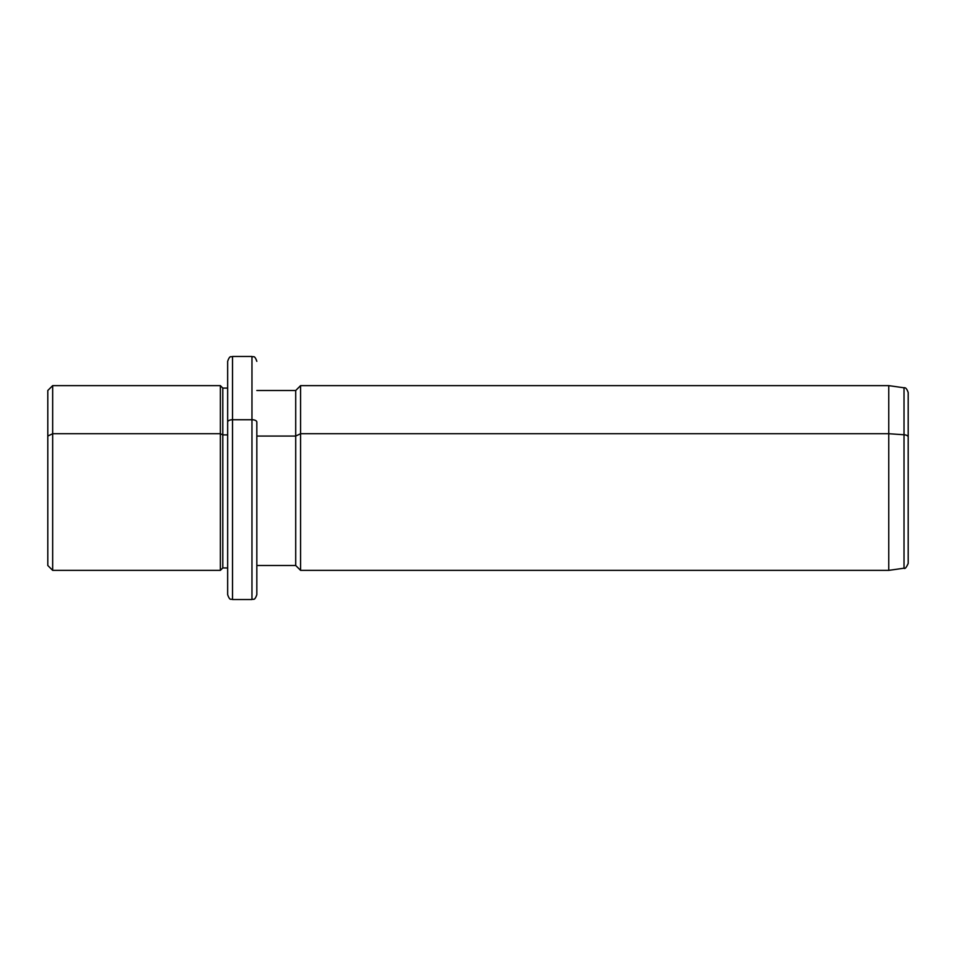 <?xml version="1.0" encoding="UTF-8"?>
<svg xmlns="http://www.w3.org/2000/svg" width="956" height="956" viewBox="0 0 956 956"><rect width="100%" height="100%" fill="white"/><g stroke="black" fill="none" stroke-linecap="round" stroke-linejoin="round"><path stroke-width="1.43" d="M256.829 390.502L295.715 390.502L300.578 385.638L888.757 385.638L904.018 387.789C905.571 387.335 906.957 388.937 908.2 392.593L908.2 437.059A4.864 2.33 180 0 0 904.018 434.753A4.864 2.33 0 0 1 908.2 437.059L908.2 563.407C906.348 567.565 904.95 569.167 904.018 568.211L904.018 387.789L904.018 434.753L888.757 433.725L904.018 434.753L904.018 568.211L888.757 570.362L888.757 385.638L888.757 433.725L300.578 433.725L888.757 433.725L888.757 570.362L300.578 570.362L300.578 385.638L300.578 433.725L295.715 436.055L300.578 433.725L300.578 570.362L295.715 565.498L295.715 390.502L295.715 436.055L256.829 436.055L295.715 436.055L295.715 565.498L256.829 565.498L256.829 569.155L256.829 422.074L256.829 594.668C254.511 601.312 253.4 598.587 251.966 599.52L251.966 419.732A4.864 2.33 0 0 1 256.829 422.074A4.864 2.33 180 0 0 251.966 419.732L251.966 599.52L232.523 599.52L232.523 419.732L251.966 419.732L251.966 356.48L251.966 419.732L232.523 419.732L232.523 599.52C231.077 598.587 229.966 601.312 227.659 594.668L227.659 422.074A4.864 2.33 0 0 1 232.523 419.732L232.523 356.48L232.523 419.732A4.864 2.33 180 0 0 227.659 422.074L227.659 567.972L222.796 567.924L222.796 388.076L222.796 434.884L220.37 433.725L222.796 434.884L222.796 567.924L220.37 570.362L220.37 385.638L220.37 433.725L52.664 433.725L220.37 433.725L220.37 570.362L52.664 570.362L52.664 385.638L52.664 433.725L47.8 436.055L52.664 433.725L52.664 570.362L47.8 565.498L47.8 436.055L47.8 519.945M47.8 436.055L47.8 390.502L52.664 385.638L220.37 385.638L222.796 388.076L227.659 388.076M222.796 434.884L227.659 434.884L222.796 434.884M227.659 422.074L227.659 361.332C229.966 354.688 231.077 357.413 232.523 356.48L251.966 356.48C253.4 357.413 254.511 354.688 256.829 361.332M908.2 499.02L908.2 456.98"/></g></svg>
